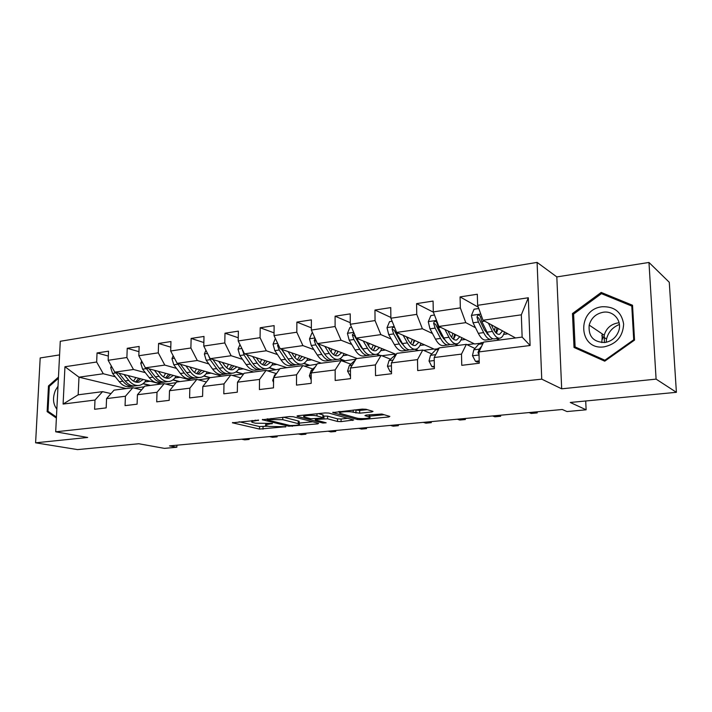 <?xml version="1.0" encoding="UTF-8"?>
<svg xmlns="http://www.w3.org/2000/svg" width="712" height="712" viewBox="0 0 712 712"><rect width="100%" height="100%" fill="white"/><g stroke="black" fill="none" stroke-linecap="round" stroke-linejoin="round"><path stroke-width="1.07" d="M258.661 420.116L232.406 422.795L259.515 429.069L285.921 426.728L269.038 426.426L265.798 425.562C264.873 424.957 265.941 424.486 269.02 424.138L272.438 423.444L255.43 423.204L252.048 422.296C251.078 421.682 252.146 421.192 255.225 420.828L258.661 420.116M371.771 411.963L373.035 411.394L366.03 409.275L362.221 409.106L332.762 412.568L357.477 419.528L361.082 419.671L388.574 416.992L389.847 416.449L381.872 414.037L366.173 415.078L364.936 415.621L369.617 417.027C372.688 418.3 360.468 419.27 356.659 418.069L339.989 413.316C336.767 411.99 349.289 410.966 353.25 412.248L359.685 413.183L371.771 411.963L371.762 410.993M59.586 354.905L40.192 357.949L35.6 442.811L77.564 449.601L138.769 443.745L164.41 448.373L176.843 447.234L169.518 445.881L562.275 409.489L566.992 411.554L586.127 409.8L585.709 400.99M656.099 379.122L648.97 262.461L556.82 276.915L561.679 388.814L656.099 379.122L676.4 392.312L570.259 402.467L586.127 409.8M561.679 388.814L541.743 379.149L55.696 431.801L60.271 341.279L537.097 262.399L541.743 379.149M35.6 442.811L87.674 437.471L55.696 431.801M293.184 416.734L289.464 416.582L262.301 419.751L288.743 426.221L317.774 423.88L318.611 423.311L293.184 416.734M297.936 415.71L325.126 412.924L328.891 413.076L353.686 419.991L341.084 421.611L337.506 421.468L327.6 418.807L316.395 419.413L315.283 419.911L326.149 422.803L322.874 423.044L297.135 416.324L297.936 415.71M648.97 262.461L669.271 282.272L676.4 392.312M478.313 307.21L460.068 296.904L460.344 307.887L433.288 311.909L433.074 301.069L416.573 303.623L416.751 314.375L390.879 318.22L390.755 307.611L374.957 310.049L375.046 320.578L350.268 324.263L350.224 313.867L335.094 316.199L335.103 326.523L311.358 330.057L311.384 319.866L296.877 322.1L296.815 332.219L274.031 335.61L274.129 325.615L260.2 327.769L260.076 337.693L238.2 340.95L238.369 331.133L224.983 333.207L224.796 342.944L203.774 346.068L203.997 336.447L191.136 338.431L190.887 347.99L170.675 350.998L170.951 341.546L158.58 343.46L158.278 352.841L138.822 355.742L139.151 346.459L127.234 348.293L126.887 357.513L108.153 360.308L108.527 351.185L97.046 352.956L96.654 362.016L64.952 366.733L63.101 404.06L78.16 394.813L102.546 391.644L111.001 393.594M460.068 296.904L477.316 294.243L477.627 305.315L528.304 297.767L530.111 345.507L478.945 351.915L479.265 363.236L461.768 365.327L461.492 354.104L434.187 357.531L434.409 368.602L417.686 370.605L417.508 359.622L391.395 362.897L391.529 373.738L375.527 375.651L375.438 364.9L350.446 368.033L350.491 378.651L335.174 380.484L335.156 369.946L311.215 372.946L311.18 383.35L296.495 385.112L296.557 374.788L273.595 377.663L273.488 387.862L259.399 389.553L259.533 379.425L237.497 382.193L237.318 392.196L223.799 393.807L223.995 383.884L202.822 386.536L202.591 396.353L189.597 397.901L189.846 388.165L169.492 390.719L169.207 400.349L156.711 401.844L157.014 392.285L137.434 394.742L137.096 404.185L125.063 405.626L125.419 396.246L106.569 398.604L106.177 407.887L94.598 409.275L94.999 400.055L63.101 404.06M479.648 343.335L474.646 343.985L438.85 326.452L465.782 322.652L475.518 327.734M486.91 333.688L487.916 334.213M496.344 338.618L499.157 340.078M474.948 348.497L466.342 344.35L439.295 347.865L434.187 357.531M465.782 322.652L460.344 307.887M438.85 326.452L433.288 311.909M461.492 354.104L466.342 344.35M436.794 348.898L434.373 349.209L396.62 332.406L422.394 328.775L432.478 333.528M443.336 338.654L444.502 339.206M454.79 344.056L457.772 345.462M431.792 353.935L422.768 350.01L396.887 353.375L391.395 362.897M422.394 328.775L416.751 314.375M396.62 332.406L390.879 318.22M417.508 359.622L422.768 350.01M395.738 354.22L356.178 338.102L380.858 334.622L391.271 339.099M401.773 343.62L402.689 344.012M414.927 349.281L418.06 350.624M390.461 359.16L381.062 355.43L356.285 358.652L350.446 368.033M380.858 334.622L375.046 320.578M356.178 338.102L350.268 324.263M375.438 364.9L381.062 355.43M357.166 358.537L317.41 343.576L341.075 340.238L351.764 344.466M361.99 348.506L362.675 348.773M376.612 354.282L379.905 355.582M350.856 364.17L341.119 360.628L317.365 363.716L311.215 372.946M341.075 340.238L335.103 326.523M317.41 343.576L311.358 330.057M335.156 369.946L341.119 360.628M321.361 363.191L280.208 348.818L302.92 345.614L313.867 349.619M339.473 358.973L344.59 360.851L342.481 361.118M312.853 368.985L302.822 365.603L280.03 368.567L273.595 377.663M302.92 345.614L296.815 332.219M280.208 348.818L274.031 335.61M296.557 374.788L302.822 365.603M286.892 367.677L244.492 353.855L266.306 350.776L277.475 354.576M303.641 363.476L309.355 365.416L304.229 366.084M276.372 373.604L266.074 370.382L244.18 373.23L237.497 382.193M266.306 350.776L260.076 337.693M244.492 353.855L238.2 340.95M259.533 379.425L266.074 370.382M253.695 371.993L210.165 358.688L231.124 355.733L242.507 359.346M269.118 367.81L275.428 369.813L267.525 370.836M240.718 377.876L230.777 374.975L209.737 377.707L202.822 386.536M231.124 355.733L224.796 342.944M210.165 358.688L203.774 346.068M223.995 383.884L230.777 374.975M221.699 376.15L177.155 363.343L197.313 360.503L208.874 363.948M235.841 371.993L242.739 374.049L232.272 375.411M206.382 381.997L196.85 379.38L176.62 382.015L169.492 390.719M197.313 360.503L190.887 347.99M177.155 363.343L170.675 350.998M189.846 388.165L196.85 379.38M190.843 380.163L145.373 367.828L164.784 365.087L176.496 368.38M203.757 376.043L209.728 377.716M209.195 378.401L198.381 379.799M173.363 385.984L164.214 383.626L144.75 386.153L137.434 394.742M164.784 365.087L158.278 352.841M145.373 367.828L138.822 355.742M157.014 392.285L164.214 383.626M161.054 384.035L114.774 372.136L133.473 369.501L145.319 372.652M172.82 379.959L179.264 381.668M176.06 382.691L165.78 384.026M141.59 389.856L132.806 387.711L114.054 390.14L106.569 398.604M133.473 369.501L126.887 357.513M114.774 372.136L108.153 360.308M125.419 396.246L132.806 387.711M126.157 388.574L78.987 377.182L103.302 373.755L115.273 376.773M142.961 383.75L149.876 385.486M144.171 386.83L134.862 388.04M103.302 373.755L96.654 362.016M78.16 394.813L78.987 377.182L64.952 366.733M94.999 400.055L102.546 391.644M556.82 276.915L537.097 262.399M176.843 447.234L176.896 445.205M478.945 351.915L483.626 342.098L522.136 337.096L521.326 314.829L482.994 320.231L515.541 337.951M467.063 344.697L474.201 343.762M423.524 350.34L433.893 348.996M381.863 355.751L395.187 354.024M344.59 360.851L356 359.106M309.355 365.416L317.071 364.161M275.428 369.813L279.718 369.003M242.739 374.049L243.86 373.658M530.111 345.507L522.136 337.096M521.326 314.829L528.304 297.767M482.994 320.231L477.627 305.315M144.865 381.926L150.143 381.232M150.499 385.406L143.201 383.563M108.331 356.045L97.046 352.956M138.965 351.675L127.234 348.293M179.869 381.588L173.06 379.781M174.903 377.947L180.127 377.253M170.782 347.18L158.58 343.46M210.298 377.636L204.006 375.865M206.044 373.818L211.215 373.132M203.855 342.543L191.136 338.431M242.739 373.8L236.09 371.815M238.36 369.537L243.46 368.861M238.253 337.773L224.983 333.207M275.428 369.564L269.376 367.641M271.904 365.096L276.932 364.428M274.058 332.869L260.2 327.769M309.355 365.158L303.926 363.316M306.756 360.477L311.696 359.818M311.358 327.84L296.877 322.1M344.59 360.583L339.784 358.83M342.997 355.671L347.839 355.03M350.26 322.696L335.094 316.199M380.413 355.519L376.986 354.167M380.706 350.669L385.441 350.046M390.87 317.454L374.957 310.049M418.54 350.562L415.479 349.245M419.982 345.471L424.592 344.857M433.403 312.212L416.573 303.623M458.225 345.4L455.253 343.994M460.913 340.042L465.39 339.446M499.584 340.024L496.771 338.556M503.607 334.382L507.932 333.812M58.455 377.12L48.478 385.931L47.134 411.643L56.39 418.051M632.532 305.252L601.195 292.436L572.466 313.547L574.023 347.465L604.746 361.18L634.534 340.096L632.532 305.252M49.164 412.043L47.134 411.643M49.502 386.162L48.478 385.931M578.242 348.818L578.269 349.361M573.614 314.33L572.466 313.547M604.168 294.759L601.195 292.436M239.063 421.762L259.551 426.55L268.023 426.185M299.147 423.115L312.702 421.78M267.819 419.537L267.338 419.955L290.185 425.553L295.774 425.349C298.995 424.984 300.117 424.494 299.147 423.871L282.762 419.68L267.819 419.537L267.828 418.807M298.23 422.394L299.156 421.273L298.239 420.952L298.221 423.551M283.483 417.196L298.239 420.952M347.759 418.327L341.075 418.985L341.084 421.611M323.141 416.075L327.6 416.137L337.497 418.843L341.075 418.985M304.086 415.461L303.054 415.185M317 415.95C312.977 414.749 301.078 415.657 304.077 416.929L310.779 418.754L322.002 418.14L323.132 417.624L317 415.95L317.009 413.752M322.883 415.318L322.883 417.535M318.362 413.619L322.883 414.856M354.612 409.889L359.667 410.441L367.312 409.658M369.608 416.173L384.195 414.731M338.698 411.527L339.989 411.892M111.33 365.986L110.698 367.552L112.541 373.399L119.269 381.712C122.642 385.69 126.282 387.301 130.189 386.545L132.236 386.278M133.527 381.151L135.885 377.565M124.022 374.512L128.756 380.43C132.112 384.444 135.743 386.064 139.632 385.308C142.24 384.676 144.403 382.967 146.094 380.19M128.044 375.553L130.056 378.072C132.85 381.418 135.867 382.771 139.107 382.139L143.326 379.478M115.78 372.403L122.856 381.223C126.229 385.219 129.86 386.839 133.767 386.082L134.123 385.993M138.831 378.321L135.458 381.997M138.101 385.512L136.028 385.779C132.129 386.536 128.498 384.916 125.134 380.92L118.94 373.213M136.651 382.255L140.62 378.784M133.705 387.924L137.407 388.832M246.049 438.797L249.111 439.446L244.706 439.856L241.635 439.206M249.387 438.485L249.111 439.446L249.12 438.512M58.001 386.207L55.403 390.416C52.492 397.821 52.973 404.042 56.844 409.097M56.444 417.072L48.007 411.251L49.306 386.34L58.402 378.312M606.126 342.303L606.535 339.046C608.306 332.086 612.596 327.226 619.404 324.476M602.121 306.756C576.346 309.373 578.242 350.785 604.194 346.842C616.476 344.056 622.964 336.464 623.641 324.058C621.603 312.07 614.429 306.302 602.121 306.756M603.242 312.239C595.944 313.68 591.263 317.961 589.189 325.09C588.228 336.402 593.434 342.214 604.817 342.517C611.608 341.351 616.236 337.515 618.719 330.991C622.35 320.943 613.557 310.45 603.242 312.239M619.12 322.812L617.82 322.928C610.745 324.28 606.215 328.383 604.221 335.245L604.408 342.561M605.084 360.948L579.176 349.378L575.118 346.94L573.605 314.09L601.435 293.647L631.784 306.071L633.716 339.793L604.889 360.219L575.118 346.94M605.538 360.619L604.889 360.219M634.33 340.238L633.716 339.793M632.621 306.747L631.784 306.071M602.637 339.037L603.206 336.812M141.67 360.993L140.762 363.218L142.605 369.181L149.244 377.672C152.573 381.739 156.159 383.394 159.995 382.647L162.203 382.362M163.484 376.915L165.638 373.319M154.397 370.276L159.088 376.345C162.407 380.439 165.967 382.113 169.776 381.365C172.349 380.724 174.458 378.998 176.113 376.167M158.349 371.344L160.351 373.951C163.11 377.369 166.083 378.766 169.26 378.134L173.39 375.429M145.862 367.953L152.973 377.173C156.293 381.249 159.871 382.914 163.698 382.157L164.116 382.05M168.708 374.156L165.504 377.912M168.281 381.561L166.047 381.855C162.229 382.602 158.66 380.938 155.332 376.853L149.111 368.843M166.742 378.223L170.577 374.663M173.167 355.76L171.966 358.723L173.799 364.802L180.35 373.48C183.625 377.636 187.149 379.345 190.905 378.597L193.272 378.286M194.545 372.483L196.476 368.896M185.912 365.861L190.558 372.1C193.824 376.292 197.322 378.019 201.051 377.271C203.57 376.63 205.626 374.877 207.228 371.993M189.792 366.974L191.786 369.67C194.501 373.168 197.42 374.601 200.526 373.978L204.575 371.228M176.594 362.283L184.212 372.963C187.487 377.129 191.003 378.846 194.741 378.099L195.221 377.965M199.689 369.822L196.654 373.667M199.583 377.467L197.18 377.778C193.441 378.526 189.935 376.808 186.669 372.625L180.421 364.286M197.945 374.031L201.638 370.382M274.067 436.198L277.066 436.874L272.527 437.293L269.519 436.616M277.271 435.904L277.066 436.874L277.075 435.922M303 433.519L305.92 434.213L301.229 434.64L298.301 433.955M306.044 433.234L305.92 434.213L305.92 433.243M205.901 350.286L204.371 354.051L206.186 360.254L212.63 369.127C215.861 373.382 219.305 375.144 222.972 374.405L225.517 374.067M226.763 367.81L228.454 364.277M218.637 361.278L223.239 367.703C226.452 371.984 229.869 373.764 233.5 373.026C235.966 372.385 237.968 370.596 239.517 367.659M222.429 362.435L224.422 365.229C227.092 368.807 229.94 370.285 232.966 369.67L236.927 366.867M208.563 355.537L210.218 359.685L216.644 368.594C219.866 372.857 223.301 374.619 226.959 373.88L227.493 373.729M231.818 365.309L228.979 369.234M232.076 373.213L229.487 373.551C225.838 374.29 222.411 372.518 219.189 368.246L212.924 359.533M230.323 369.679L233.865 365.932M239.944 344.537L238.039 349.2L239.846 355.528L246.165 364.615C249.333 368.967 252.698 370.774 256.258 370.044L259.008 369.688M260.209 362.88L261.642 359.444M252.653 356.516L257.192 363.129C260.334 367.508 263.671 369.341 267.205 368.611C269.599 367.979 271.539 366.155 273.034 363.156M256.347 357.718L258.331 360.619C260.948 364.277 263.725 365.799 266.671 365.194L270.515 362.337M242.481 349.726L244.029 354.941L250.339 364.046C253.499 368.416 256.854 370.231 260.405 369.501L261.01 369.323M265.175 360.592L262.541 364.606M251.888 362.105L246.672 354.558M265.816 368.789L263.031 369.154C259.488 369.884 256.142 368.068 252.983 363.69L246.69 354.567M263.956 365.149L267.312 361.296M275.375 338.494L273.052 344.154L274.841 350.615L281.026 359.916C284.124 364.375 287.399 366.235 290.852 365.514L293.807 365.131M294.955 357.638L296.103 354.371M288.022 351.55L292.498 358.367C295.569 362.862 298.817 364.749 302.226 364.028C304.549 363.396 306.427 361.545 307.86 358.474M291.608 352.796L293.584 355.822C296.139 359.569 298.844 361.144 301.692 360.539L305.421 357.62M278.018 344.136L277.582 345.605L279.193 350.001L285.37 359.329C288.458 363.796 291.724 365.674 295.16 364.953L295.836 364.74M301.674 357.246L301.924 356.401M299.814 355.671L297.42 359.756M287.986 358.75L281.516 349.272M300.882 364.206L297.892 364.597C294.465 365.318 291.208 363.44 288.12 358.955L281.81 349.378M298.898 360.432L302.066 356.454M332.878 430.751L335.717 431.463L330.875 431.917L328.027 431.196M335.761 430.484L335.717 431.463L335.717 430.484M237.452 384.809L237.461 384.204M238.137 381.329L239.526 379.469M363.761 427.885L366.511 428.633L361.509 429.087L358.741 428.348M366.511 428.633L366.502 427.636M273.542 382.415L272.669 380.395L274.592 375.082L276.594 373.426M395.685 424.93L398.337 425.696L393.166 426.177L390.496 425.411M398.337 425.696L398.328 424.681M312.657 332.967L311.892 333.074L309.489 338.894L311.26 345.498L317.294 355.03C320.32 359.596 323.497 361.518 326.826 360.806L329.994 360.388M331.062 352.004L331.917 349.031M324.841 346.37L329.238 353.419C332.228 358.02 335.37 359.969 338.654 359.257C340.906 358.625 342.703 356.739 344.056 353.606M328.312 347.678L330.27 350.829C332.762 354.665 335.37 356.294 338.111 355.697L341.707 352.716M315.149 338.538L314.206 340.372L315.79 344.866L321.815 354.416C324.823 358.999 327.992 360.931 331.303 360.219L332.05 359.969M337.274 353.232L337.844 351.265M335.833 350.509L333.697 354.674M325.064 354.62L317.757 343.7M337.363 359.427L334.142 359.845C330.84 360.557 327.689 358.617 324.681 354.033L318.371 343.932M335.245 355.51L338.191 351.399M316.724 342.045L316.386 341.288M311.188 379.914L309.355 375.847L311.171 370.445L315.229 366.92M428.713 421.869L431.267 422.661L425.91 423.159L423.346 422.367M431.267 422.661L431.25 421.637M351.541 327.244L349.904 327.484L347.438 333.43L349.192 340.176L355.057 349.939C357.994 354.62 361.064 356.605 364.25 355.911L367.668 355.457M368.611 345.872L369.163 343.407M363.182 340.968L367.499 348.266C370.4 352.983 373.426 354.994 376.568 354.291C378.731 353.659 380.448 351.737 381.73 348.533M366.52 342.33L368.469 345.632C370.89 349.565 373.408 351.238 376.025 350.66L379.478 347.607M353.971 332.94L352.351 334.916L353.917 339.508L359.765 349.307C362.693 353.998 365.745 355.991 368.914 355.297L369.75 354.994M374.352 348.942L375.206 345.872M373.284 345.089L371.433 349.298M363.583 350.197L360.753 346.682L354.425 335.77L352.351 334.916M375.331 354.46L371.869 354.905C368.709 355.608 365.665 353.606 362.755 348.907L356.454 338.218M373.07 350.357L375.776 346.103M350.482 376.434L347.572 371.112L349.281 365.612L355.502 359.916M462.907 418.7L465.345 419.528L459.801 420.036L457.344 419.217M465.345 419.528L465.319 418.478M392.107 321.272L389.526 321.655L386.999 327.725L388.725 334.622L394.412 344.635C397.252 349.432 400.197 351.488 403.232 350.802L406.899 350.322M407.656 339.081L407.905 337.426M403.161 335.316L407.38 342.89C410.183 347.732 413.085 349.806 416.075 349.12C418.14 348.497 419.76 346.53 420.952 343.237M406.356 336.74L408.288 340.211C410.619 344.252 413.031 345.988 415.523 345.409L418.807 342.285M394.671 327.591C393.193 326.87 392.348 327.413 392.134 329.229L393.656 333.928L399.316 343.976C402.147 348.791 405.075 350.856 408.092 350.171L409.008 349.806M413.005 344.368L414.09 340.185M412.275 339.375L410.735 343.602M403.633 345.48L400.242 341.306L394.11 330.119L392.134 329.229M414.891 349.281L411.171 349.761C408.163 350.446 405.253 348.382 402.431 343.558L396.78 333.492L395.338 329.22M412.471 344.955L414.909 340.55M391.502 371.477L390.105 371.646L387.426 366.173L389.019 360.575L396.655 353.775M498.32 415.416L500.634 416.271L494.893 416.805L492.562 415.95M500.634 416.271L500.598 415.212M390.105 371.646L391.511 372.171M434.48 315.033L430.876 315.567L428.277 321.771L429.977 328.828L435.45 339.108C438.192 344.03 440.995 346.157 443.861 345.489L447.803 344.973M444.867 329.398L448.987 337.283C451.684 342.25 454.443 344.394 457.255 343.736C459.213 343.104 460.735 341.101 461.83 337.71M447.901 330.884L449.815 334.56C452.058 338.707 454.354 340.496 456.703 339.944L459.81 336.714M456.143 343.878L452.147 344.403C449.308 345.071 446.531 342.926 443.816 337.978L438.387 327.654L436.839 322.527C435.379 320.658 434.311 320.916 433.635 323.301L435.121 328.107L440.577 338.414C443.291 343.353 446.077 345.489 448.934 344.822L449.94 344.377M453.446 339.197L454.594 334.159M452.894 333.332L451.684 337.488M445.329 340.47L441.422 335.708L435.522 324.218L433.635 323.301M453.544 339.268L455.689 334.702M434.365 366.297L431.855 366.6L429.016 361.02L430.484 355.324L435.673 349.841L439.117 348.195L437.978 348.355M431.855 366.6L434.382 367.205M535.024 412.017L537.204 412.907L531.259 413.45L529.052 412.568M435.771 354.549L434.632 356.685M537.204 412.907L537.168 411.821M478.784 308.518L474.058 309.213L471.388 315.558L473.053 322.785L478.295 333.332C480.912 338.387 483.564 340.594 486.252 339.935L490.488 339.384M487.738 334.48L488.04 334.017M488.432 323.195L492.428 331.427C495.009 336.527 497.608 338.752 500.233 338.102C502.076 337.479 503.482 335.423 504.47 331.925M491.28 324.743L493.176 328.659C495.321 332.913 497.483 334.774 499.673 334.231L502.583 330.893M499.192 338.245L494.893 338.805C492.25 339.455 489.625 337.239 487.035 332.157L481.837 321.548L480.395 316.564C478.971 314.384 477.832 314.553 476.987 317.098L478.428 322.029L483.644 332.611C486.243 337.684 488.877 339.891 491.538 339.241L492.642 338.69M495.926 332.815L496.807 327.751M495.232 326.897L494.386 330.84M488.752 335.138L484.409 329.861L478.758 318.068L476.987 317.098M496.397 333.252L498.213 328.517M479.194 360.877L475.483 361.322L472.465 355.635L473.792 349.832L478.606 344.288L481.855 342.65M475.483 361.322L477.111 362.061L479.221 361.812M481.606 346.344L479.194 349.147L477.983 352.769L479.007 354.264M255.243 420.098L255.225 420.828M271.957 423.373L271.957 423.845M269.029 423.444L269.02 424.138M285.209 426.577L285.2 427.04M263.04 426.675L263.013 429.194M259.551 426.55L259.515 429.069M232.797 422.43L232.788 422.919M258.207 420.036L258.198 420.525M317.774 423.097L317.774 423.88M292.267 425.678L292.267 426.355M288.743 425.197L288.743 426.221M262.648 419.377L262.639 419.866M282.78 417.268L282.762 419.68M271.005 418.478L270.996 419.217M352.502 419.644L352.502 420.498M337.497 418.843L337.506 421.468M327.6 416.137L327.6 418.807M323.951 415.995L323.951 418.665M316.395 418.7L316.395 419.413M322.874 421.931L322.874 423.044M297.135 415.844L297.135 416.324M359.667 410.441L359.685 413.183M355.938 410.281L355.955 413.031M353.241 410.032L353.25 412.248M369.092 414.785L369.11 416.849M388.565 416.048L388.574 416.992M361.073 418.603L361.082 419.671M357.469 418.255L357.477 419.528M332.993 412.177L332.993 412.657M112.033 367.241L110.743 367.428M122.856 381.223L119.269 381.712M128.756 380.43L125.134 380.92M116.145 372.892L112.541 373.399M601.809 342.597L602.388 334.008M142.658 362.817L140.816 363.084M152.973 377.173L149.244 377.672M159.088 376.345L155.332 376.853M146.343 368.656L142.605 369.181M174.467 358.234L172.019 358.59M184.212 372.963L180.35 373.48M190.558 372.1L186.669 372.625M177.68 364.25L173.799 364.802M207.521 353.464L204.424 353.909M216.644 368.594L212.63 369.127M223.239 367.703L219.189 368.246M210.218 359.685L206.186 360.254M241.884 348.506L238.093 349.058M250.339 364.046L246.165 364.615M257.192 363.129L252.983 363.69M244.029 354.941L239.846 355.528M243.023 350.847L242.392 350.642M277.653 343.353L273.105 344.003M285.37 359.329L281.026 359.916M292.498 358.367L288.12 358.955M279.193 350.001L274.841 350.615M278.935 346.085L277.582 345.605M272.723 380.528L273.568 380.422M274.592 375.082L275.508 374.966M314.9 337.978L309.542 338.752M321.815 354.416L317.294 355.03M329.238 353.419L324.681 354.033M315.79 344.866L311.26 345.498M319.466 344.35L318.673 344.457M316.333 341.182L314.206 340.372M309.409 375.981L311.206 375.758M311.171 370.445L313.04 370.204M353.731 332.379L347.5 333.278M359.765 349.307L355.057 349.939M367.499 348.266L362.755 348.907M353.917 339.508L349.192 340.176M358.163 338.912L356.917 339.09M347.634 371.246L350.455 370.899M349.281 365.612L352.182 365.247M394.243 326.532L387.061 327.573M399.316 343.976L394.412 344.635M407.38 342.89L402.431 343.558M393.656 333.928L388.725 334.622M398.515 333.252L396.78 333.492M387.488 366.315L391.431 365.826M394.546 355.155L395.97 354.968M389.019 360.575L393.033 360.067M436.554 320.436L428.348 321.619M440.577 338.414L435.45 339.108M448.427 331.89L449.628 331.73M448.987 337.283L443.816 337.978M435.121 328.107L429.977 328.828M440.657 327.333L438.387 327.654M429.087 361.162L434.249 360.521M435.673 349.841L438.441 349.476M430.484 355.324L435.655 354.665M480.769 314.054L471.46 315.398M483.644 332.611L478.295 333.332M491.85 325.918L493.122 325.749M492.428 331.427L487.035 332.157M478.428 322.029L473.053 322.785M484.685 321.148L481.837 321.548M472.546 355.778L479.034 354.977M478.606 344.288L482.843 343.745M473.792 349.832L479.194 349.147M478.98 353.25L477.983 352.769M252.075 420.427L252.057 421.486M265.825 423.738L265.807 424.788M267.116 418.878L267.107 419.688M299.156 421.273L299.147 423.871M315.283 418.816L315.283 419.644M304.086 415.078L304.086 416.173M323.141 414.945L323.132 417.624M339.98 411.394L339.989 412.497M369.599 414.731L369.617 417.027M137.843 382.308L139.107 382.139M604.221 335.245L589.189 325.09M602.308 333.955L601.809 335.877M603.901 337.274L606.535 339.046M168.014 378.295L169.26 378.134M199.307 374.138L200.526 373.978M231.783 369.822L232.966 369.67M265.514 365.345L266.671 365.194M300.571 360.69L301.692 360.539M337.043 355.84L338.111 355.697M375.002 350.793L376.025 350.66M414.544 345.543L415.523 345.409M455.778 340.069L456.703 339.944M498.809 334.346L499.673 334.231M483.466 342.445L480.76 342.792M478.98 353.312L477.974 352.841"/></g></svg>

